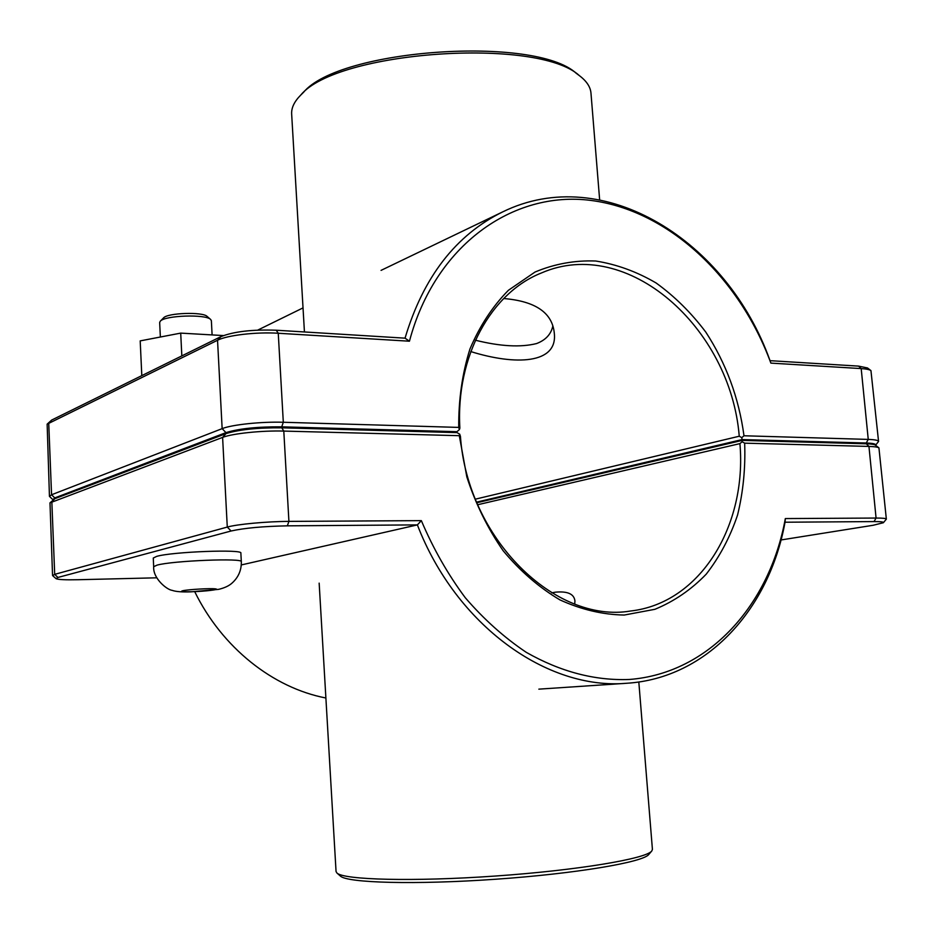 <?xml version="1.0" encoding="UTF-8"?>
<svg xmlns="http://www.w3.org/2000/svg" width="933" height="933" viewBox="0 0 933 933"><rect width="100%" height="100%" fill="white"/><g stroke="black" fill="none" stroke-linecap="round" stroke-linejoin="round"><path stroke-width="1.4" d="M551.695 592.852L555.38 592.175C567.637 591.044 574.157 593.994 574.938 601.004L574.705 603.989M503.715 298.525C535.495 301.196 552.348 312.753 554.295 333.163C557.887 364.045 515.552 365.538 470.792 351.578M153.677 566.704L153.269 558.039L156.686 556.371C172.465 551.718 243.455 549.071 240.866 553.129L241.32 561.724C243.921 557.887 172.897 560.663 157.094 565.118L153.677 566.704C152.814 578.355 166.844 589.808 172.208 590.367C175.905 591.685 182.203 592.163 191.113 591.825L218.532 589.376C224.48 587.988 229.017 585.866 232.142 583.008C238.451 577.282 241.507 570.191 241.32 561.724M212.106 334.912L211.371 320.707L210.636 319.459C205.843 313.989 164.64 315.401 160.278 321.209L159.66 322.515L160.359 337.023M160.278 321.209L163.508 317.931C167.322 312.858 202.904 311.657 207.126 316.427L210.636 319.459M141.804 375.626L140.195 340.883L180.71 333.116L181.83 355.893M223.407 335.565L180.71 333.116M459.712 434.183L457.007 432.609L281.778 427.815C257.741 427.629 239.151 429.565 226.008 433.6L54.79 498.7L49.985 502.864L222.602 437.402C232.317 433.507 262.08 430.416 283.795 431.081L459.304 435.688L459.712 434.183L460.435 436.364C467.445 538.423 555.112 623.78 630.44 611.033C700.368 603.266 747.088 525.547 739.916 443.618L742.155 441.741L744.662 443.163L868.95 446.417C874.489 446.58 877.813 447.07 878.933 447.887L886.35 519.121C886.152 518.386 882.723 518.037 876.075 518.048L785.329 518.573C769.737 604.852 708.998 673.346 629.402 679.469C594.822 680.81 560.441 671.76 526.27 652.342C504.286 637.601 483.947 619.384 465.264 597.715C447.863 574.32 433.227 548.627 421.343 520.637L288.915 521.395C267.095 521.454 237.11 524.229 227.279 527.075L54.697 574.343L52.68 575.673L56.05 578.647L57.916 577.457L231.116 530.994C244.411 528.043 263.141 526.329 287.329 525.839L417.378 524.894C456.272 625.856 547.601 690.373 626.778 683.259C707.249 678.268 769.293 608.922 785.026 522.223L874.058 521.582C880.787 521.547 883.901 521.932 883.376 522.725L873.171 525.267L781.003 539.962M52.551 575.439L49.985 502.864M459.304 435.688L466.838 476.938C475.573 503.82 487.679 528.428 503.167 550.762C520.217 571.159 539.146 587.545 559.952 599.896C581.306 609.622 602.73 614.672 624.212 615.045L654.896 609.307C674.174 601.365 691.283 589.644 706.234 574.145C719.658 556.861 730.107 537.14 737.571 514.993C743.204 491.913 745.56 467.969 744.662 443.163M878.933 447.887L875.457 445.158C874.431 444.4 871.387 443.945 866.325 443.793L742.155 440.399L742.155 441.741M883.376 522.725L886.35 519.121M477.719 504.73L739.916 443.618M742.155 440.399L476.88 502.747M421.343 520.637L417.378 524.894L241.285 564.943M785.329 518.573L785.026 522.223M156.767 577.807L78.29 579.72C65.31 579.999 57.893 579.638 56.05 578.647M325.885 698.001C273.101 687.878 222.182 647.794 194.729 591.685M52.983 499.75L54.755 497.919L225.961 432.62C239.093 428.574 257.683 426.649 281.731 426.836L456.948 431.687L459.398 429.6L458.733 427.407L283.305 422.264C261.59 421.529 231.851 424.655 222.147 428.644L51.56 494.758L49.449 496.368L52.971 499.761M459.398 429.6L459.864 428.107C455.689 356.394 491.12 292.787 541.42 272.972C627.396 235.384 730.492 327.635 739.251 436.224L475.41 499.155M49.449 496.368L47.14 424.153L217.541 340.253C227.116 335.239 256.645 331.81 278.256 333.256L409.447 341.21C434.965 244.994 513.208 190.402 590.799 200.408C668.704 210.357 739.391 277.533 770.88 363.112L861.194 368.593C866.325 368.92 869.568 369.585 870.944 370.599L878.559 441.449C878.326 440.318 874.886 439.63 868.25 439.408L743.986 435.769C738.889 397.959 726.166 363.404 705.791 332.101C691.201 312.742 674.641 296.367 656.109 282.979C636.738 271.643 616.596 264.319 595.686 261.007C574.728 260.214 554.505 263.887 535.029 272.039L508.403 290.291C492.542 306.409 479.725 325.979 469.94 349.012C462.243 373.585 458.511 399.721 458.733 427.407M739.251 436.224L741.782 437.647L742.073 439.583L866.244 443.012C873.125 443.245 876.227 443.991 875.562 445.239M743.986 435.769L741.782 437.647M875.574 445.251L878.559 441.449M456.948 431.687L454.173 432.527M770.88 363.112L770.017 360.663C727.775 241.262 603.663 162.249 502.665 211.908C455.864 234.953 423.314 277.031 405.039 338.166L276.261 330.224C252.365 329.384 233.915 331.518 220.923 336.626L51.677 420.06L47.14 424.153M409.447 341.21L405.039 338.166M257.718 330.119L303.027 307.89M870.944 370.599L867.527 367.975L858.605 366.121L770.017 360.663M476.623 502.129L742.073 439.583M579.358 75.62L576.209 73.275C535.099 35.197 338.924 48.913 303.517 92.344L300.718 95.108C336.685 50.872 537.595 36.83 579.358 75.62C586.6 81.089 590.472 86.932 590.974 93.125L599.639 199.755M304.438 331.961L291.656 114.048C291.294 107.855 294.315 101.534 300.718 95.108M475.422 340.218C500.263 346.411 520.637 347.531 536.557 343.566C545.653 340.113 551.076 334.259 552.837 325.99M336.906 872.985L340.347 876.029C346.854 882.933 415.243 884.892 495.551 879.248C575.871 873.661 643.315 862.209 648.797 854.453L651.794 850.966C646.336 858.733 577.48 870.326 495.33 876.04C413.191 881.813 343.379 879.924 336.906 872.985L336.055 871.527L319.156 583.137M638.813 681.976L652.424 849.403L651.794 850.966M182.845 590.717C179.591 591.592 182.611 591.93 191.883 591.732C205.272 591.359 220.864 589.469 215.395 588.863C210.508 588.198 188.559 589.446 182.845 590.717M281.778 427.815L283.795 431.081L288.915 521.395L287.329 525.839M226.008 433.6L222.602 437.402L227.279 527.075L231.116 530.994M54.79 498.7L51.84 501.849L54.697 574.343L57.916 577.457M866.325 443.793L868.95 446.417L876.075 518.048L874.058 521.582M54.755 497.919L51.56 494.758L48.726 423.092L51.677 420.06M225.961 432.62L222.147 428.644L217.541 340.253L220.923 336.626M281.731 426.836L283.305 422.264L278.256 333.256L276.261 330.224M858.605 366.121L861.194 368.593L868.25 439.408L866.244 443.012M626.778 683.259L538.854 689.149M502.665 211.908L381.061 270.372"/></g></svg>
